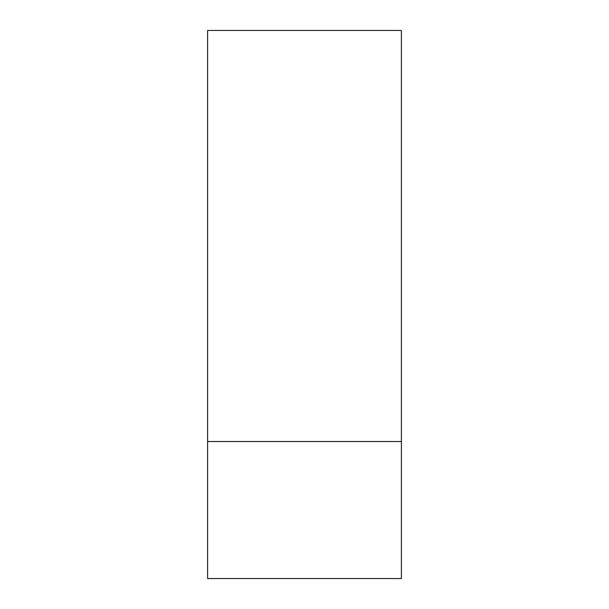 <?xml version="1.0" encoding="UTF-8"?>
<svg xmlns="http://www.w3.org/2000/svg" width="609" height="609" viewBox="0 0 609 609"><rect width="100%" height="100%" fill="white"/><g stroke="black" fill="none" stroke-linecap="round" stroke-linejoin="round"><path stroke-width="0.91" d="M207.608 441.525L207.608 578.55L401.392 578.55L401.392 30.45L207.608 30.45L207.608 441.525L401.392 441.525"/></g></svg>
